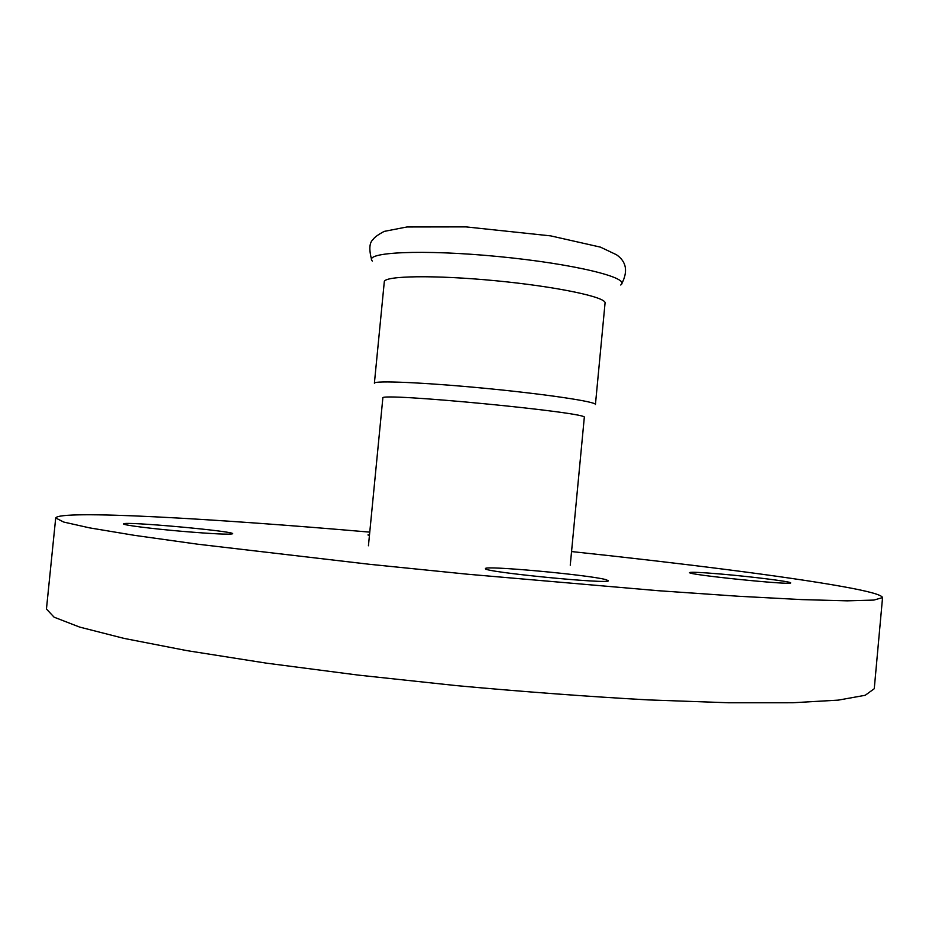 <?xml version="1.0" encoding="UTF-8"?>
<svg xmlns="http://www.w3.org/2000/svg" width="929" height="929" viewBox="0 0 929 929"><rect width="100%" height="100%" fill="white"/><g stroke="black" fill="none" stroke-linecap="round" stroke-linejoin="round"><path stroke-width="1.39" d="M369.44 535.476L367.942 534.941L369.51 534.698M182.328 531.353C151.357 528.694 122.616 525.024 123.627 523.921C122.291 521.006 235.153 531.191 232.703 533.734C230.171 534.721 213.38 533.931 182.328 531.353M605.464 579.522L608.298 580.671C611.746 584.643 481.164 571.799 485.495 568.594C483.533 565.25 587.709 574.772 605.464 579.522M721.775 574.122C752.722 576.781 791.647 581.682 790.637 582.866C793.25 585.537 686.078 574.598 689.573 572.578C690.886 571.892 701.616 572.403 721.775 574.122M571.556 551.559C681.572 563.264 785.655 576.328 842.789 586.605C868.615 591.239 881.865 594.897 882.55 597.591L873.875 600.076L847.329 600.842L801.994 599.611L738.265 596.244L658.324 590.716L467.542 574.215L368.987 564.24L197.587 544.185L134.391 535.336L89.648 527.881L63.741 522.063L55.705 517.976C59.363 509.707 212.067 518.463 369.765 532.131M882.55 597.591L874.259 688.726L865.201 695.287L838.248 700.129L792.507 702.754L728.382 702.765L648.082 699.897C587.662 696.529 523.91 691.791 456.813 685.66L358.164 675.093L266.344 663.143L186.961 650.637L124.021 638.397L79.615 627.075L54.091 617.181L46.45 609.018L55.705 517.976M384.292 281.801C383.909 275.716 434.981 274.856 495.796 280.755C556.634 286.573 606.591 297.152 605.058 303.051L595.431 404.51C596.673 401.781 546.345 394.21 485.437 388.357C424.53 382.481 373.69 380.309 374.387 383.224L384.292 281.801M368.43 545.776L382.841 398.076C376.048 391.945 592.133 412.755 584.295 417.469L570.255 565.215M372.401 261.095C362.914 252.096 422.509 249.181 498.13 256.52C573.774 263.743 631.708 277.98 620.677 285.006M371.658 259.841C368.871 249.471 369.324 242.701 373.04 239.531C374.41 237.336 378.126 234.619 384.176 231.402L406.937 226.966L465.905 226.885L550.723 235.885L600.459 247.137L616.473 254.743C626.471 261.618 628.19 271.338 621.652 283.902"/></g></svg>
